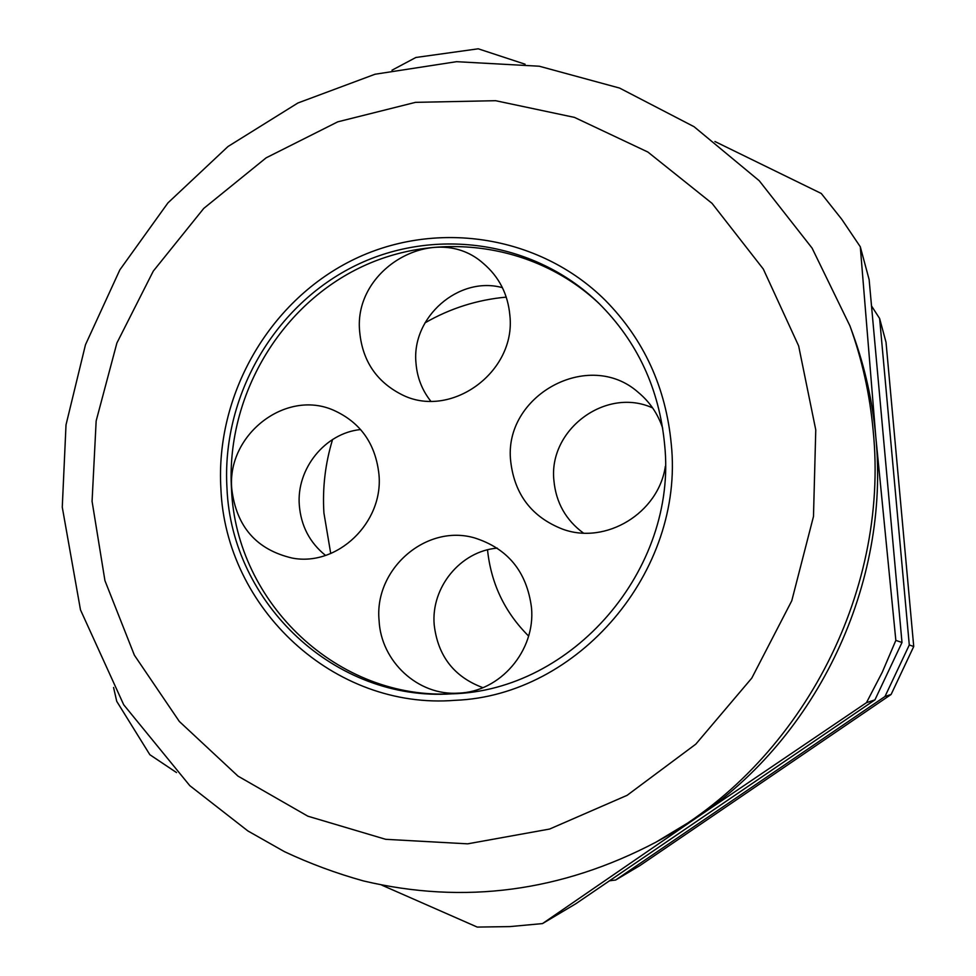 <?xml version="1.0" encoding="UTF-8"?>
<svg xmlns="http://www.w3.org/2000/svg" width="976" height="976" viewBox="0 0 976 976"><rect width="100%" height="100%" fill="white"/><g stroke="black" fill="none" stroke-linecap="round" stroke-linejoin="round"><path stroke-width="1.46" d="M531.505 607.694C526.857 571.741 507.849 548.475 474.507 537.898C426.012 523.734 374.015 569.142 379.078 620.529C381.006 661.533 418.131 695.961 458.403 693.131C500.102 692.021 535.641 650.699 531.505 607.694M497.284 548.122C460.562 551.098 430.855 587.357 434.198 624.835C437.834 655.97 454.06 676.917 482.9 687.665M378.969 474.556C375.626 443.775 360.473 422.327 333.536 410.213C285.492 388.912 226.578 435.028 231.788 489.049C236.375 526.747 256.529 549.744 292.251 558.077C337.379 566.824 383.617 522.611 378.969 474.556M360.644 429.55C325.13 432.978 296.289 468.724 299.315 505.251C301.035 525.991 309.77 542.705 325.533 555.417M509.875 315.431C507.935 294.166 499.09 276.842 483.352 263.447C435.918 220.832 352.47 268.132 359.741 332.352C362.547 360.705 376.285 381.323 400.941 394.194C449.765 420.18 516.341 372.588 509.875 315.431M502.408 287.652C458.683 275.598 411.311 317.224 415.983 363.023C417.094 377.358 422.01 390.071 430.758 401.16M662.704 428.269C657.934 413.909 649.809 401.966 638.316 392.425C588.821 348.273 502.835 395.695 510.729 461.563C514.608 494.649 531.932 517.182 562.701 529.187C605.852 545.072 658.532 513.156 665.364 466.308M652.627 407.931C606.035 386.52 548.146 429.66 553.929 480.741C556.027 502.64 565.86 520.074 583.404 533.067M664.644 444.8C659.3 388.704 637.304 341.478 598.642 303.097C533.347 239.84 431.673 226.444 352.055 267.278C272.353 308.087 221.576 398.11 226.969 488C231.532 603.29 335.134 701.793 451.778 693.838C572.351 690.935 677.673 569.459 664.644 444.8M599.813 304.244C534.653 242.085 433.893 229.36 355.13 270.084C276.269 310.795 226.139 400.014 231.495 489.086C236.07 603.095 338.05 700.707 453.413 693.753M220.893 488.598C225.529 608.207 333.938 710.15 455.048 700.317C578.097 695.717 684.566 571.375 671.268 444.153C665.9 387.521 643.928 339.599 605.364 300.376C538.593 234.008 433.381 219.185 350.823 260.934C268.156 302.645 215.342 395.658 220.893 488.598C215.342 395.658 268.156 302.645 350.823 260.934C433.381 219.185 538.593 234.008 605.364 300.376C643.928 339.599 665.9 387.521 671.268 444.153C684.566 571.375 578.097 695.717 455.048 700.317C333.938 710.15 225.529 608.207 220.893 488.598M330.73 553.514L323.922 513.01C322.361 488.024 325.252 463.527 332.572 439.517M424.987 322.861C450.253 308.318 477.337 299.742 506.263 297.119M849.937 325.886L853.17 334.805C865.029 367.623 872.568 401.636 875.801 436.845L895.846 640.378L901.995 642.489L869.128 279.551L860.295 246.769L875.801 436.845C890.283 583.306 817.888 736.551 696.62 817.681L655.872 842.215C561.407 891.783 463.929 904.691 363.438 880.925C336.195 873.349 309.843 863.577 284.394 851.633L247.867 830.93L189.795 785.656L123.708 704.757L80.483 609.866L62.269 507.178L66.014 424.865L85.473 344.748L119.865 269.827L167.945 202.886L227.994 146.522L297.875 103.005L375.04 74.237L456.585 61.683L539.252 66.222L619.589 88.072L694.07 126.709L759.267 180.767L812.093 248.111L849.937 325.886C862.113 359.558 869.848 394.475 873.166 430.623C889.77 594.543 798.893 765.489 655.872 842.215M901.995 642.489L874.935 699.853L866.456 702.683L696.62 817.681L542.497 923.589L509.862 926.602L477.252 927.078L381.653 885.073M874.935 699.853L575.925 903.678L542.497 923.589M895.846 640.378L882.328 672.098L866.456 702.683M714.896 141.496L821.28 193.48L841.776 219.307L860.295 246.769M391.998 70.199L415.898 57.474L478.228 48.8L525.076 64.196M176.51 772.553L149.853 754.704L116.73 701.329L113.57 687.482M879.62 318.481L886.025 342.259L913.731 646.502L891.112 694.461L639.975 865.541L615.661 880.023L884.988 696.498L909.29 644.977L879.62 318.481L871.519 305.952M528.602 636.035C504.702 612.22 491.013 583.489 487.524 549.83M609.5 880.791L615.661 880.023M913.731 646.502L909.29 644.977M891.112 694.461L884.988 696.498M92.073 501.31L104.932 580.61L134.371 655.177L179.328 721.459L237.998 776.115L307.855 816.192L385.666 839.311L467.65 843.837L549.61 829.051L627.104 795.33L695.803 744.151L751.776 678.125L791.768 600.789L813.484 516.463L815.765 429.891L798.636 345.894L763.317 269.059L712.053 203.362L647.893 152.049L574.449 117.388L495.637 100.699L415.459 102.358L337.769 121.829L266.143 157.831L203.752 208.413L153.281 271.121L116.888 343.027L96.16 420.912L92.073 501.31"/></g></svg>
